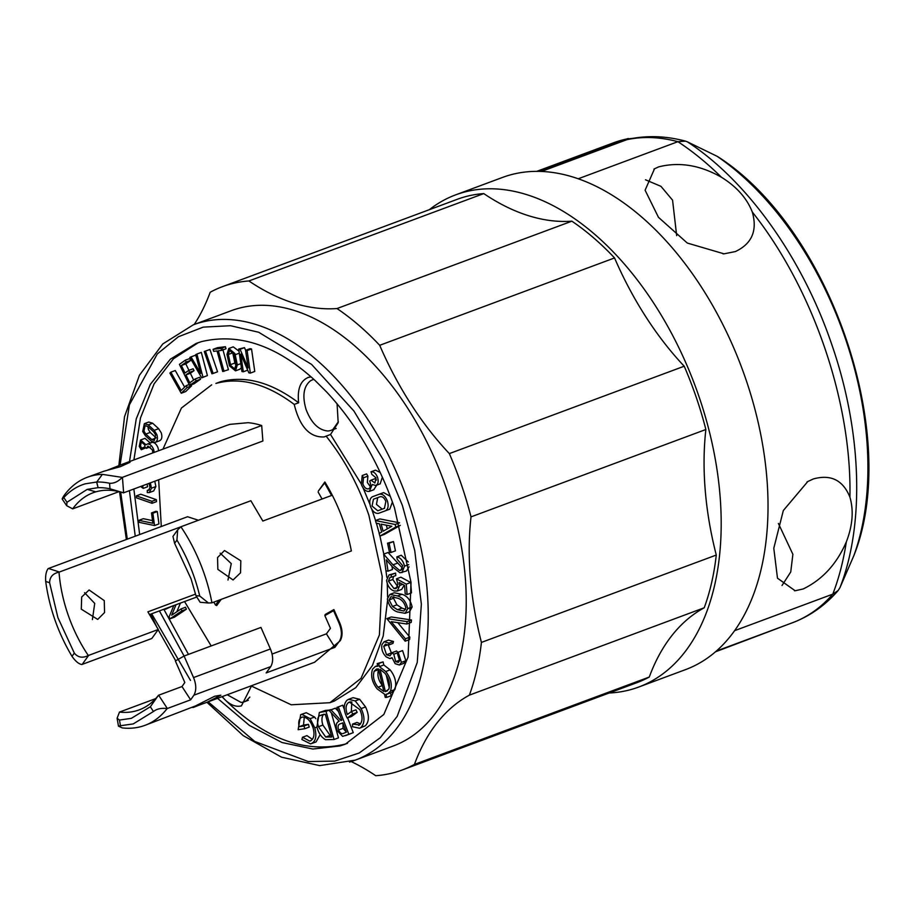 <?xml version="1.0" encoding="UTF-8"?>
<svg xmlns="http://www.w3.org/2000/svg" width="914" height="914" viewBox="0 0 914 914"><rect width="100%" height="100%" fill="white"/><g stroke="black" fill="none" stroke-linecap="round" stroke-linejoin="round"><path stroke-width="1.37" d="M302.511 737.267L309.686 741.105C313.742 739.529 314.907 735.21 313.182 728.161C310.817 720.975 307.264 717.261 302.557 717.044C299.255 717.981 298.101 721.215 299.095 726.733L304.019 726.002L304.796 728.721L298.135 729.703L300.695 714.634L301.826 714.348L310.143 718.667L314.782 727.864C317.032 736.684 315.616 742.031 310.543 743.893L301.894 739.495L302.511 737.267L306.921 735.621L312.417 739.357M304.293 717.102L303.505 725.088L308.441 724.356L309.218 727.076L304.796 728.721M300.695 714.634L306.247 712.714L314.565 717.022L315.798 718.712M320.186 734.616L316.038 741.974L310.543 743.893M319.34 712.497L326.001 711.332L334.067 739.495L325.533 739.7C321.42 737.358 318.54 733.119 316.907 726.984L319.34 712.497L325.498 710.418L330.502 710.007M331.314 712.817L338.488 737.849L334.067 739.495M348.611 699.313L353.033 697.668L359.636 699.29L365.577 706.933C369.393 715.296 369.302 721.592 365.314 725.83L359.533 728.23L352.518 726.744L352.564 724.094L359.568 724.916C362.744 721.443 362.824 716.336 359.842 709.618L349.411 702.055L348.325 702.649C345.675 705.117 345.366 709.058 347.389 714.485L351.49 711.48L352.735 714.005L347.194 718.061C343.31 710.109 343.287 704.134 347.137 700.124L348.611 699.313L355.215 700.935L361.167 708.567C364.972 716.942 364.88 723.237 360.904 727.475L359.533 728.23M352.564 724.094L356.986 722.448L360.55 723.934M351.81 701.906L351.342 711.583M351.49 711.48L355.912 709.835L357.157 712.36L351.616 716.416L347.194 718.061M396.459 578.825L400.869 577.18L410.683 582.492L411.506 592.889L407.084 594.534L405.233 593.94L404.559 585.383L399.178 582.504L399.772 585.44L397.224 591.061L394.048 590.958C390.027 589.564 387.536 586.034 386.576 580.401L389.021 574.917L391.181 574.735L391.375 577.202L390.027 577.351L388.393 581.133L393.934 588.525L396.105 588.605L397.91 584.309L396.459 578.825L406.262 584.137L407.084 594.534M404.205 585.2L401.646 589.416L397.224 591.061M389.021 574.917L395.602 573.101L395.796 575.557L391.375 577.202M393.546 576.403L392.814 579.499L397.739 586.651M386.851 577.385L383.652 554.135L392.951 564.841L399.578 570.405L400.892 570.313L402.686 565.709L397.179 559.242L396.813 556.889L401.235 555.244L408.272 561.927M409.061 566.863L406.422 571.01L399.989 572.804L392.357 566.76L386.302 559.791L388.05 571.147L386.211 570.85M391.98 566.326L392.472 569.513L388.05 571.147M383.652 554.135L388.062 552.49L402.594 568.268M387.536 543.179L393.488 541.579L395.454 550.834L391.032 552.479L389.501 552.433L387.536 543.179L389.078 543.224L391.032 552.479M367.908 476.148L366.617 473.898L362.195 475.543L363.486 477.793L367.908 476.148L367.325 482.432L370.353 486.694M376.442 480.067L375.448 478.513L371.027 480.158L374.877 482.992L376.054 477.885L371.827 474.343L371.05 471.807C373.735 471.475 375.905 473.349 377.585 477.428C378.762 481.667 378.145 484.351 375.745 485.505L372.261 484.5L369.336 491.389C366.068 491.789 363.418 489.504 361.373 484.523L362.195 475.543M380.247 472.504L375.471 470.162L370.924 471.841M380.155 483.86L382.383 477.154M373.757 489.744L376.705 485.151M390.324 496.302L383.629 492.6L372.535 496.713L379.207 494.246C382.543 493.629 385.262 495.891 387.399 501.032C388.804 506.025 388.119 509.281 385.365 510.812L378.476 513.348C375.197 513.748 372.546 511.463 370.501 506.482C369.096 501.5 369.782 498.244 372.535 496.713L376.956 495.068M389.787 509.167L385.365 510.8L389.775 509.167L392.437 501.992M379.893 536.084L379.15 533.479L381.709 532.028L379.356 523.802L376.202 523.174L375.46 520.569L395.134 524.476L395.853 527.012L379.893 536.084L384.314 534.439L400.275 525.379M399.544 522.831L379.881 518.923L375.46 520.569M221.988 696.697L224.958 699.701C264.614 738.661 304.442 753.536 344.418 744.304L347.537 743.322M337.072 403.76L338.18 422.691L330.525 434.47L324.024 436.949C309.64 437.543 299.701 426.701 294.228 404.422L298.649 402.788C271.104 382.121 244.986 375.128 220.308 381.801L215.887 383.446C240.565 376.762 266.682 383.766 294.228 404.422M375.563 520.523L371.735 509.144M369.953 504.368L363.087 487.962M361.133 483.746L330.525 434.47M251.042 685.888L291.223 704.785L329.908 702.706L334.33 701.061L355.786 687.659L372.409 665.529L383.206 636.007L387.525 600.852M387.593 597.048L387.273 583.783M383.811 554.078L379.95 536.061M379.264 533.41L376.397 523.208M222.205 696.617L224.958 699.701C230.625 705.162 236.12 707.219 241.433 705.859L251.419 686.163M389.878 594.42L394.3 592.775L401.943 594.294C407.187 595.905 410.58 600.132 412.134 606.999L409.563 611.672L405.142 613.317L397.533 611.946C392.266 610.232 388.873 605.913 387.342 598.99L389.878 594.42L397.521 595.939L401.943 594.294M386.839 618.607L391.261 616.961L411.471 619.978L411.243 622.377L406.821 624.022L391.192 621.68L405.405 638.783L405.176 641.194L386.839 618.607L407.05 621.623L406.821 624.022M397.807 622.674L409.826 637.138L409.598 639.549L405.176 641.194M385.548 644.13L383.72 646.312L386.519 654.755L390.004 655.864L392.083 652.665L393.785 654.218L395.693 661.622L398.355 662.422L399.624 660.719L397.647 654.253L398.173 652.23L402.583 650.585L405.839 660.719L403.76 663.358L399.338 664.992L395.145 663.667L392.015 657.68L389.81 658.56L386.165 656.846C382.646 653.339 381.229 649.271 381.915 644.644L384.097 641.742L389.056 643.113L388.553 645.056L385.228 644.233M384.097 641.742L388.507 640.097L393.477 641.468L392.963 643.41L388.553 645.056M388.13 644.678L391.706 653.704M392.083 652.665L396.505 651.019L398.104 652.482M397.967 654.721L399.772 659.645M338.306 706.853L348.84 734.285L342.636 736.364L337.117 730.606C335.427 725.51 336.124 722.38 339.208 721.226L329.177 710.544L330.948 709.835L340.956 720.518L341.779 720.186L336.878 707.425L342.727 705.208L344.384 709.538M347.606 717.913L353.261 732.651L345.355 735.69L350.416 733.793M330.948 709.835L335.358 708.19L338.42 711.458M383.823 664.969L379.401 666.614L385.719 671.527L390.141 669.882L383.823 664.969L383.092 661.896L377.185 663.587L377.813 666.237L375.323 666.477L377.665 665.598M390.141 669.882C395.248 676.474 396.836 683.032 394.905 689.544L392.003 692.412L386.028 694.343L386.759 697.371L391.169 695.725L390.518 692.972M385.719 671.527C390.826 678.119 392.414 684.677 390.484 691.19L387.593 694.057M390.484 691.19L394.905 689.544M386.759 697.371L385.262 697.416L384.497 694.172L377.162 688.893C372.067 682.278 370.513 675.732 372.512 669.242L375.323 666.477M384.874 673.23L380.053 669.311L385.377 691.601L388.781 689.213C390.324 683.889 389.021 678.554 384.874 673.23M378.613 669.585L378.613 669.585C376.979 674.875 378.259 680.199 382.429 685.557L378.008 687.202L383.846 691.475L378.442 668.888L376.431 669.059L374.192 671.23L378.613 669.585M387.502 690.813L385.377 691.601M389.284 687.819L386.245 675.126M142.641 485.734L143.224 488.396L147.634 486.751L147.063 484.089M143.224 488.396L140.653 486.465M150.353 482.866L151.461 488.19L149.29 492.589L147.257 492.566L147.28 490.407L148.548 490.384L150.022 487.345L148.993 483.369M147.28 490.407L149.45 489.596M151.461 488.19L155.883 486.545L153.701 490.944L149.29 492.589M154.774 481.221L155.883 486.545M87.321 477.268A126.269 75.942 69.6 0 0 63.866 495.799C61.661 499.387 61.638 499.992 63.82 497.593C69.967 490.807 77.119 486.214 85.299 483.814L96.61 482.032L98.095 487.699L96.724 482.032L102.391 474.366L96.724 482.032A120.991 72.777 69.6 0 1 109.566 483.255C113.964 483.575 118.192 481.621 122.259 477.405L261.69 425.536A126.269 75.942 -110.4 0 0 248.071 422.691L229.894 424.359L226.741 425.398L122.956 464.015L130.017 462.301L120.442 466.654L103.899 471.224L87.321 477.268A126.269 75.942 69.6 0 1 90.463 476.228A126.269 75.942 69.6 0 1 102.391 474.366L122.259 477.405M122.442 477.337L123.63 492.806L109.988 488.796A115.095 69.224 -110.4 0 0 98.084 487.688L98.095 487.699M97.672 487.71L87.207 489.39L66.973 502.266L63.82 497.593L62.198 499.067L66.688 505.705L66.973 502.266M123.447 492.863A109.783 66.025 -110.4 0 0 95.821 491.846A109.749 66.002 69.6 0 1 123.447 492.875M211.934 602.817L351.364 550.959C346.543 526.064 337.712 503.066 324.87 481.975L324.641 483.003L331.576 495.468L262.832 521.037L250.87 500.735L180.892 526.772L177.693 529.846L176.939 540.083C187.324 557.414 194.922 576.06 199.732 596.019L208.472 603.011L211.934 602.817A126.269 75.942 69.6 0 0 180.892 526.772M208.472 603.011L200.155 602.269L195.95 595.677L199.732 596.019M387.342 528.818L386.302 525.184M377.699 497.639L376.454 504.391L382.178 509.144L377.768 510.789L372.044 506.036L373.46 499.204L380.133 496.736C382.463 496.302 384.371 497.89 385.857 501.489L384.44 508.321L377.768 510.789M384.623 508.241L382.178 509.144M324.858 615.625L333.576 610.689L333.896 609.581L325.178 614.505L324.858 615.625L330.445 628.329L326.412 633.836L334.89 647.352L266.145 672.933L270.784 666.592C273.366 661.896 273.252 656.024 270.418 648.974L260.947 627.427L184.08 656.035L175.362 660.959L184.822 682.507L181.989 686.54L190.638 699.827L193.905 695.188C196.499 690.493 196.373 684.632 193.54 677.571L184.08 656.035L159.413 610.906M190.638 699.827L167.136 708.579C161.378 707.859 156.82 708.841 153.438 711.515L133.238 723.922L120.465 725.727L119.471 720.061L117.095 718.267L119.483 712.086L155.654 698.627M181.989 686.54L158.476 695.28L150.342 706.762L131.33 718.347L119.471 720.061M177.693 529.846L172.94 536.438L174.608 543.316L191.037 578.813L195.95 595.677M119.037 491.618L72.697 508.858L66.688 505.705M195.562 594.1L147.885 611.832L158.293 629.483L88.304 655.509C82.683 658.343 78.033 657.543 74.32 653.11L57.902 617.613L49.596 582.709C49.744 576.997 52.886 573.478 59.022 572.153L180.801 526.841M158.293 629.483L151.815 638.498L81.826 664.524C78.695 663.964 75.428 661.233 72 656.332C58.119 632.991 49.345 608.027 45.7 581.441L49.596 582.709M147.965 426.644L148.365 429.477L150.227 432.436L145.806 434.081L143.955 431.122L145.086 425.65L147.817 426.495L153.78 431.968L155.643 434.927L154.386 440.434L151.781 439.554L145.806 434.081M156.043 437.772L150.227 432.436M232.624 351.947L232.75 352.827L228.329 354.472L229.563 350.485L233.607 353.832L235.983 364.869L234.635 368.902L230.694 365.509L228.329 354.472M230.465 364.663L234.887 363.018L232.75 352.827M234.887 363.018L236.109 365.749M249.853 697.062L246.392 700.73A26.666 16.041 -110.4 0 1 244.369 701.769A26.666 16.041 -110.4 0 1 240.953 702.386L227.232 694.743M391.82 526.281L383.137 531.205L381.127 524.145L391.82 526.281M158.476 695.28A109.749 66.002 69.6 0 1 139.236 709.858A109.749 66.002 69.6 0 1 136.494 710.761A109.749 66.002 69.6 0 1 119.483 712.086M334.89 647.352L339.528 641.022C342.11 636.327 341.996 630.454 339.163 623.405L333.576 610.689M326.412 633.836L272.075 654.058M214.653 696.24L220.845 695.2L207.387 702.123L198.464 705.402C192.089 708.019 191.083 708.19 195.447 705.951L214.653 696.24M167.136 708.579A126.269 75.942 69.6 0 1 144.995 725.339A126.269 75.942 69.6 0 1 122.259 727.91L118.489 726.15L120.465 725.727M324.87 481.975L318.369 491.012L324.641 483.003M318.141 492.052L322.059 499.01M220.16 553.164L231.265 563.595L227.986 580.047M240.816 560.808L240.542 572.792L233.081 579.967L217.84 569.365L217.555 557.551L224.501 550.514L240.816 560.808M88.304 655.509A109.749 66.002 69.6 0 1 59.022 572.153M219.04 600.178L215.533 605.068L213.785 602.132M198.395 520.249L187.564 516.73L48.134 568.611C46.111 571.399 45.3 575.671 45.7 581.441M196.361 597.162L149.359 614.642M81.289 609.158L97.695 619.429L104.562 612.54L104.265 600.612L89.104 589.976L81.677 597.025L81.289 609.158M92.405 619.589L94.713 603.4L84.568 592.706M371.027 480.158L369.667 481.015L370.056 481.998C371.038 485.585 370.513 487.882 368.479 488.876C366.194 489.15 364.343 487.55 362.904 484.077L363.486 477.793M338.374 421.685L332.947 429.409A26.906 16.178 -110.4 0 1 331.074 430.345A26.906 16.178 -110.4 0 1 327.475 430.962C318.403 429.957 311.286 422.851 306.133 409.666C302.146 396.139 303.539 386.553 310.337 380.909A26.906 16.178 -110.4 0 1 312.314 379.904A26.906 16.178 -110.4 0 1 313.936 379.459M333.896 609.581L339.859 623.142C342.67 630.18 342.796 636.053 340.225 640.76L314.542 662.262M144.995 725.339L195.447 705.951M221.154 599.401L216.698 605.582L215.533 605.068M151.941 501.306L152.067 503.294L136.483 497.856L136.357 495.868L151.941 501.306L156.351 499.672L140.779 494.223L136.357 495.868M152.878 513.211L154.523 525.55L139.168 522.351L138.894 520.329L152.867 523.242L151.495 512.925L152.878 513.211L157.299 511.566L155.917 511.28L151.495 512.925M167.559 607.879L165.457 609.284L165.206 608.747M176.025 604.725L171.661 615.202L181.086 608.907L181.989 610.815L169.981 618.835L169.079 616.927L173.809 605.548M154.215 430.334L156.865 434.561C158.008 438.686 157.414 441.313 155.072 442.445L151.347 441.176L145.372 435.715L142.721 431.477L144.343 423.673L148.239 424.861L154.215 430.334L158.636 428.689L152.661 423.228L148.765 422.028L144.343 423.662M158.636 450.739L158.065 447.929C156.431 443.941 154.306 442.113 151.69 442.433L150.49 443.176L144.995 438.343L140.573 439.988L139.248 446.398L141.282 449.734L141.761 448.146L140.47 446.032L141.316 441.976L144.72 444.798L144.972 447.243L146.354 448.306L147.954 446.089L152.41 449.928L152.809 452.91M154.226 452.384L153.643 449.574C152.021 445.586 149.896 443.758 147.268 444.078L147.097 444.135M147.268 444.078L146.069 444.821L140.573 439.988M248.14 367.965L245.603 350.325L247.123 350.599L250.356 373.095L248.837 372.809L240.77 354.141L243.307 371.781L241.936 371.53L238.703 349.045L240.074 349.297L248.14 367.965M224.01 371.358L218.343 350.782L221.565 350.405L221.005 348.371L213.111 349.308L213.67 351.342L217.041 350.942L222.719 371.507L228.42 369.713L222.753 349.148M205.501 351.136L213.145 373.449L211.911 373.803L204.268 351.49L209.923 349.491L204.268 351.49M200.657 373.415L195.722 354.609L196.91 354.038L202.988 377.231L201.72 377.848L189.861 357.443L191.037 356.871L200.657 373.415M196.133 380.841L189.621 385.434L179.407 364.366L185.325 360.185L186.25 362.081L181.395 365.509L185.028 373.015L188.695 370.421L189.621 372.318L185.942 374.911L189.769 382.795L195.219 378.944L196.133 380.841L200.554 379.196L199.64 377.299L195.219 378.944M187.153 387.49L181.235 393.237L169.878 373.118L170.849 372.181L181.178 390.484L186.125 385.685L187.153 387.49L191.563 385.845L190.546 384.04M235.184 354.723L237.32 364.926L235.492 370.856L229.471 365.863L226.98 354.369L228.82 348.485L234.841 353.478L235.184 354.723L239.297 353.192M395.853 527.012L400.012 525.47M395.134 524.476L399.281 522.934M329.908 702.706L361.03 678.337L379.401 634.933L382.201 576.437L368.868 515.199C358.539 485.345 344.292 458.977 326.104 436.104M156.351 499.672L156.488 501.649L152.067 503.294M138.894 520.329L143.315 518.695L152.524 520.603M154.523 525.55L158.945 523.905L157.299 511.566M181.086 608.907L185.508 607.262L186.41 609.17L181.989 610.815M176.836 611.74L180.435 603.08M165.457 609.284L171.981 606.233M169.981 618.835L174.403 617.201L186.41 609.17M158.636 428.689L161.287 432.928C162.429 437.052 161.835 439.668 159.493 440.799L155.334 442.342M141.282 449.734L145.772 447.849M145.018 446.935L141.761 448.146M150.376 446.809L146.354 448.306M151.69 442.433L147.177 444.101M243.307 371.781L247.683 370.159M250.356 373.095L254.766 371.45L251.533 348.965L250.025 348.68L245.603 350.325M247.123 350.599L251.533 348.965M240.074 349.297L244.495 347.651L238.703 349.045M245.638 350.302L244.495 347.651M221.565 350.405L225.987 348.76L225.427 346.726L217.532 347.663L213.111 349.308M221.005 348.371L225.427 346.726M209.923 349.491L217.555 371.804L213.145 373.449M202.988 377.231L207.409 375.585L201.32 352.393L196.91 354.038M207.409 375.585L201.72 377.848M191.037 356.871L195.459 355.226L196.236 356.574M185.942 374.911L190.363 373.266L194.042 370.673L193.117 368.776L188.695 370.421M193.654 380.041L190.363 373.266M189.621 372.318L194.042 370.673M181.395 365.509L185.805 363.875L190.66 360.447L189.746 358.551L185.325 360.185M188.947 370.33L185.805 363.875M186.25 362.081L190.66 360.447M189.621 385.434L194.042 383.8L200.554 379.196M189.187 384.543L186.125 385.685M170.849 372.181L175.26 370.536L184.628 387.136M181.235 393.237L185.656 391.592L191.563 385.845M239.742 369.256L241.399 367.782M239.011 351.182L233.241 346.852L228.82 348.485M298.649 402.788C297.141 389.021 300.455 380.532 308.589 377.311L307.824 377.562M308.589 377.311L311.057 376.876M198.452 342.579L173.5 358.722L154.089 383.869L140.47 417.961L133.901 459.936M133.844 489.001L139.671 534.553M163.835 609.261L188.467 654.401M129.491 461.581L136.255 418.863L150.319 384.371L170.37 359.179L196.224 343.378L201.56 341.608C239.377 332.673 277.319 345.732 315.387 380.795L326.584 391.923C355.923 423.49 378.545 462.096 394.46 507.738L411.026 582.344L408.09 657.063L383.834 714.462L345.343 744.19L339.997 745.95L312.862 749.034L282.038 742.534L249.442 725.453L217.566 698.342M324.79 436.698L324.024 436.949M782.03 585.497L790.747 571.958L792.884 554.318L778.397 523.436M676.668 235.641L672.567 200.177L660.959 186.342L645.49 179.784M135.249 536.187L129.422 490.647M813.243 478.982C830.792 474.069 843.016 480.124 849.917 497.136C853.836 510.64 852.636 525.561 846.33 541.876C836.813 563.927 822.429 579.625 803.189 588.959L795.146 590.752L777.483 578.196L773.792 548.251L783.321 510.538L807.793 481.529L813.243 478.982M658.674 166.874C679.331 161.675 700.273 165.148 721.5 177.293C736.604 186.65 746.875 198.224 752.302 212.014C757.58 230.579 751.936 243.764 735.37 251.567L724.037 253.829L687.305 243.055L658.468 217.326L645.101 190.203L654.527 168.77L658.674 166.874M838.149 590.524C825.228 605.388 809.941 616.15 792.289 622.822L716.302 651.088L792.289 622.822C807.622 617.087 821.138 607.524 832.803 594.134L838.149 590.524L839.977 587.633L854.019 555.244C901.433 435.989 830.278 228.831 718.21 156.945L716.93 156.203A267.094 160.647 69.6 0 1 853.767 555.872M716.93 156.203L687.351 141.83L685.534 141.156L677.902 141.681C660.011 136.917 642.988 136.243 626.833 139.693L628.923 139.099M578.208 178.778L677.902 141.681A298.547 179.567 -110.4 0 1 721.5 177.293M846.33 541.876A298.547 179.567 -110.4 0 1 832.803 594.134L734.616 630.671M206.93 702.295L243.215 735.61L281.535 757.192L319.683 765.612L355.295 760.128L393.283 745.984A232.236 139.671 -110.4 0 0 444.958 484.397A232.236 139.671 -110.4 0 0 237.137 308.749A232.236 139.671 -110.4 0 0 231.333 310.669L193.345 324.801A232.236 139.671 69.6 0 1 199.138 322.882A232.236 139.671 69.6 0 1 408.638 503.317A232.236 139.671 69.6 0 1 355.295 760.128A232.236 139.671 69.6 0 1 349.491 762.048M541.431 171.455L626.833 139.693M351.136 761.545A257.017 154.58 69.6 0 1 375.723 775.7A257.839 155.072 69.6 0 0 395.785 772.124A257.839 155.072 69.6 0 0 402.217 769.988A257.839 155.072 69.6 0 0 414.43 764.412A257.017 154.58 69.6 0 1 469.373 695.143L704.226 607.776A257.017 154.58 -110.4 0 0 649.283 677.046L414.43 764.412M481.415 642.416A257.017 154.58 69.6 0 1 471.018 516.878L705.871 429.5A257.017 154.58 -110.4 0 0 716.279 555.049L481.415 642.416A257.839 155.072 69.6 0 1 469.373 695.143M194.236 324.47A257.017 154.58 69.6 0 0 210.197 292.24A257.839 155.072 69.6 0 1 222.41 286.676L457.263 199.298A257.839 155.072 69.6 0 1 483.757 193.585A257.017 154.58 -110.4 0 0 571.867 221.177A257.839 155.072 69.6 0 1 614.551 257.942A257.017 154.58 -110.4 0 0 684.209 366.217L449.345 453.595A257.839 155.072 69.6 0 1 471.018 516.878M449.345 453.595A257.017 154.58 69.6 0 1 379.698 345.309L614.551 257.942M571.867 221.177L337.003 308.544A257.839 155.072 69.6 0 1 379.698 345.309M337.003 308.544A257.017 154.58 69.6 0 1 248.905 280.964L483.757 193.585M222.41 286.676A257.839 155.072 69.6 0 1 248.905 280.964M684.209 366.217A257.839 155.072 69.6 0 1 705.871 429.5M716.279 555.049A257.839 155.072 69.6 0 1 704.226 607.776M649.283 677.046A257.839 155.072 69.6 0 1 637.069 682.609L402.217 769.988M539.443 171.398L626.319 139.077L633.025 138.3M429.329 209.694A262.558 157.916 69.6 0 1 455.618 194.876A262.558 157.916 69.6 0 1 462.176 192.705A262.558 157.916 69.6 0 1 697.142 391.283A262.558 157.916 69.6 0 1 638.715 687.042A262.558 157.916 69.6 0 1 632.168 689.213A262.558 157.916 69.6 0 1 609.135 693.006M715.479 651.808L795.214 621.691M638.715 687.042L685.546 669.619A262.558 157.916 -110.4 0 0 743.973 373.86A262.558 157.916 -110.4 0 0 509.007 175.282A262.558 157.916 -110.4 0 0 502.449 177.453L455.618 194.876M123.63 492.806L262.878 441.005L261.69 425.536M161.287 526.51L158.659 479.77M162.966 449.128L181.418 408.032L211.66 384.851M211.191 645.947L184.559 601.549M72.697 508.858A109.749 66.002 69.6 0 1 93.079 492.749A109.749 66.002 69.6 0 1 95.821 491.846L87.207 489.39M106.904 470.39L122.956 464.015M389.078 543.224L393.488 541.579M396.813 556.889C400.583 557.689 403.154 560.773 404.525 566.143L402.011 572.655M404.525 566.143L408.707 564.589M399.578 570.405L401.954 569.513M399.772 585.44L402.663 584.366M391.181 574.735L395.602 573.101M388.393 581.133L392.814 579.499M393.934 588.525L397.556 587.176M406.262 584.137L410.683 582.492M397.521 595.939C402.766 597.55 406.17 601.778 407.713 608.644L412.134 606.999M407.713 608.644L405.142 613.317M397.487 609.729L404.022 611.009L405.873 607.856C404.411 602.52 401.612 599.287 397.476 598.133L390.975 596.693L389.101 599.904L392.506 606.485L397.487 609.729L401.909 608.084L405.588 609.409M392.506 606.485L396.916 604.84L401.909 608.084M389.101 599.904L393.523 598.259L396.916 604.84M393.797 596.705L393.523 598.259M407.05 621.623L411.471 619.978M405.405 638.783L409.826 637.138M392.072 657.966L389.81 658.56M398.173 652.23L401.429 662.364L399.338 664.992M401.429 662.364L405.839 660.719M389.056 643.113L393.477 641.468M383.72 646.312L387.97 644.736M386.519 654.755L390.941 653.11M393.785 654.218L398.07 652.619M395.693 661.622L399.738 660.125M374.192 671.23C372.558 676.52 373.837 681.844 378.008 687.202M379.401 666.614L378.67 663.541L377.185 663.587M358.665 725.408L359.568 724.916M348.325 702.649L350.553 701.815M352.735 714.005L357.157 712.36M355.215 700.935L359.636 699.29M361.167 708.567L365.577 706.933M360.904 727.475L365.314 725.83M348.84 734.285L353.261 732.651M340.328 723.808L342.819 722.883L340.328 723.808C338.1 724.402 337.517 726.47 338.603 730L343.024 728.367L346.303 731.977M338.603 730C340.134 733.268 341.893 734.342 343.87 733.199L346.383 732.183L342.807 722.848M342.99 723.34L343.024 728.367M326.001 711.332L330.411 709.698M321.077 712.063L325.498 710.418M319.249 715.856C317.249 718.347 316.987 721.957 318.46 726.71L325.704 737.038L331.805 736.97L325.281 714.211L319.249 715.856L322.551 714.634M325.704 737.038L330.114 735.393L331.428 735.667M318.46 726.71L322.882 725.065L330.114 735.393M323.67 714.211C321.671 716.702 321.408 720.323 322.882 725.065M302.557 717.044L301.723 717.25M311.171 740.546L310.452 740.911M299.095 726.733L303.505 725.088M304.019 726.002L308.441 724.356M301.826 714.348L306.247 712.714M310.143 718.667L314.565 717.022M314.782 727.864L316.93 727.064M378.67 663.541L383.092 661.896M109.988 488.796L109.566 483.255M270.418 648.974L193.54 677.571M150.342 706.762L153.438 711.515M167.319 708.51L158.659 695.211M174.608 543.316L176.939 540.083M74.32 653.11L72 656.332M88.658 655.384L82.18 664.398M270.784 666.592L193.905 695.188M48.499 568.462L59.376 572.004M151.781 439.554L156.02 437.966M339.859 623.142L339.163 623.405M340.225 640.76L339.528 641.022M379.207 494.246L383.629 492.6M152.661 423.228L148.239 424.861M237.32 364.926L240.793 363.635M127.297 539.157L120.659 492.04M120.077 465.123L129.4 404.833L157.288 353.958L178.367 336.763L203.228 327.132L230.522 325.715L258.673 332.25L311.628 364.446L353.924 411.026L383.56 460.268L402.377 505.431L414.716 550.502L421.365 604.108L417.252 662.422L397.156 716.427L380.27 737.724L359.179 753.01L334.752 761.099L308.258 761.545L254.72 741.425L208.152 701.838M190.489 680.404L151.655 613.797M687.351 141.83C747.412 180.789 802.652 258.376 831.889 344.852C861.799 431.111 864.895 523.905 839.977 587.633M849.917 497.136C851.917 402.08 813.129 288.767 752.302 212.014M626.319 139.077A256.308 154.158 -110.4 0 0 619.829 140.722A256.308 154.158 -110.4 0 0 613.431 142.835L628.249 138.517M392.951 564.841L397.362 563.195M330.708 737.141L331.736 736.753M117.095 718.267L118.489 726.15M207.387 702.123L314.827 662.159M373.975 489.676L369.564 491.321M239.902 369.21L235.492 370.856M126.361 539.5L119.528 491.743M118.843 465.614L124.533 416.658L139.431 375.254L162.795 343.938L193.345 324.801M628.729 139.134C647.238 135.272 666.169 135.946 685.534 141.156M248.288 700.307L244.369 701.769M380.338 483.803L375.997 485.414M313.822 379.344L312.314 379.904M336.192 428.438L331.074 430.345M794.495 590.775L795.134 590.741M806.948 482.021L807.805 481.541M723.031 253.864L724.037 253.818M653.91 169.136L654.527 168.782M613.431 142.835L536.747 171.364M150.753 614.128L157.208 627.872M158.133 629.712L175.682 660.776"/></g></svg>
